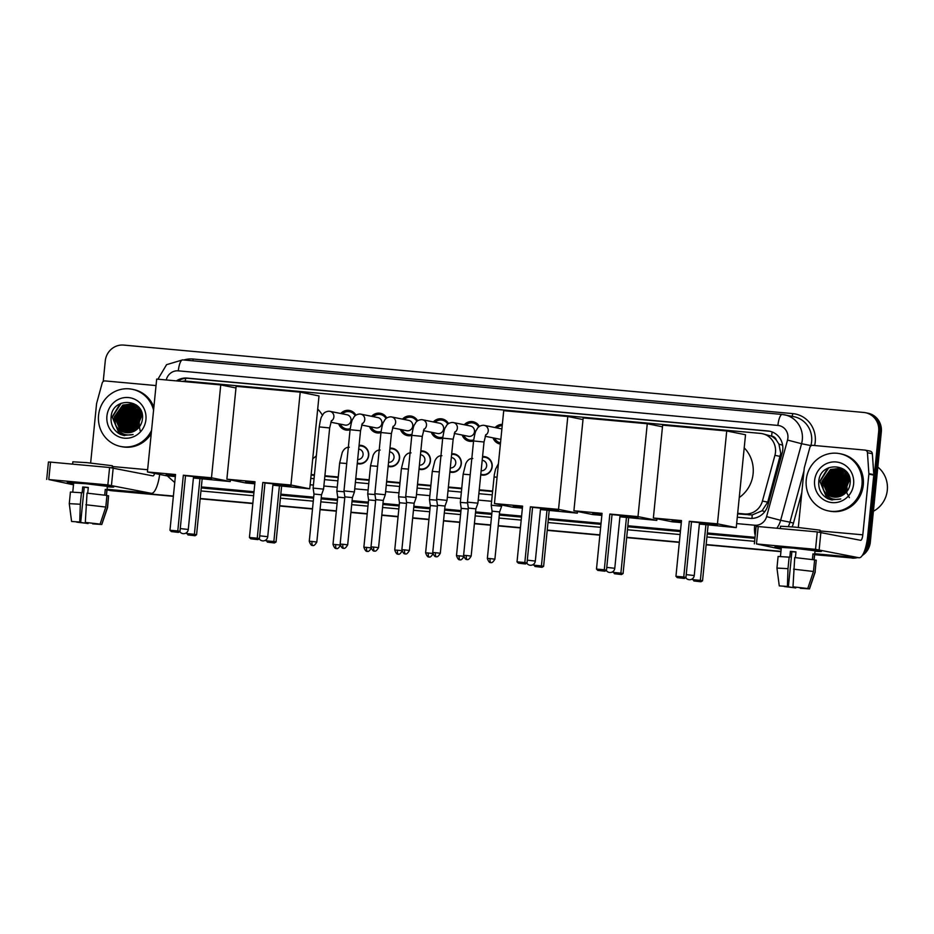 <?xml version="1.0" encoding="UTF-8"?>
<svg xmlns="http://www.w3.org/2000/svg" width="934" height="934" viewBox="0 0 934 934"><rect width="100%" height="100%" fill="white"/><g stroke="black" fill="none" stroke-linecap="round" stroke-linejoin="round"><path stroke-width="1.4" d="M359.088 445.343A9.34 8.943 101.4 0 1 368.697 455.43A9.34 8.943 101.4 0 1 357.267 463.614M389.957 448.145A9.34 8.943 101.4 0 1 399.565 458.244A9.34 8.943 101.4 0 1 388.135 466.416M420.825 450.959A9.34 8.943 101.4 0 1 430.434 461.057A9.34 8.943 101.4 0 1 419.004 469.23M451.694 453.772A9.34 8.943 101.4 0 1 461.314 463.859A9.34 8.943 101.4 0 1 449.873 472.044M482.563 456.586A9.34 8.943 101.4 0 1 492.183 466.673A9.34 8.943 101.4 0 1 480.741 474.846M350.087 429.792A9.935 9.515 101.4 0 1 338.68 423.803M380.955 432.605A9.935 9.515 101.4 0 1 369.549 426.616M411.824 435.407A9.935 9.515 101.4 0 1 400.417 429.43M442.693 438.221A9.935 9.515 101.4 0 1 431.298 432.232M473.561 441.035A9.935 9.515 101.4 0 1 462.167 435.046M500.379 444.094A9.935 9.515 101.4 0 1 493.035 437.859M737.626 513.863L752.22 514.949L762.074 510.781L767.736 502.13L780.754 453.399L778.944 444.14L776.364 440.136A5.838 5.592 -78.6 0 0 771.577 436.12A17.512 4.974 -84.8 0 1 772.149 431.963M737.673 513.326L744.526 513.957A17.512 16.777 -78.6 0 0 762.424 501.056L774.928 455.337A17.512 16.777 -78.6 0 0 775.477 452.336A17.512 16.777 -78.6 0 0 762.214 433.656A17.512 16.777 -78.6 0 0 760.498 433.399L186.567 381.165A17.512 16.777 -78.6 0 0 182.002 381.399M771.577 436.12L771.286 436.096A17.512 16.777 101.4 0 1 776.364 440.136M311.115 475.044L314.384 475.336M324.845 476.293L338.213 477.507M355.714 479.095L369.082 480.321M386.583 481.909L399.95 483.123M417.451 484.723L430.819 485.937M448.332 487.525L461.7 488.751M479.2 490.338L492.568 491.553M771.286 436.096L762.214 433.656M311.174 474.507L314.431 474.799M324.904 475.756L338.271 476.97M355.772 478.57L369.14 479.784M386.641 481.372L400.009 482.586M417.51 484.186L430.878 485.4M448.378 486.999L461.746 488.213M479.247 489.801L492.615 491.027M495.102 427.562A9.935 9.515 101.4 0 1 502.352 424.386M464.233 424.748A9.935 9.515 101.4 0 1 479.387 426.406M433.364 421.934A9.935 9.515 101.4 0 1 448.518 423.604M402.496 419.121A9.935 9.515 101.4 0 1 417.65 420.79M371.615 416.319A9.935 9.515 101.4 0 1 386.781 417.977M340.747 413.505A9.935 9.515 101.4 0 1 355.912 415.163M173.397 496.047L110.539 490.467A17.512 16.777 101.4 0 1 108.834 490.222A17.512 16.777 101.4 0 0 110.539 490.467L173.385 496.188L111.846 490.735A17.512 16.777 101.4 0 1 110.142 490.478L107.527 489.953A17.512 16.777 101.4 0 1 107.001 489.848M854.003 557.294A17.512 16.777 101.4 0 1 849.239 557.563L814.658 554.562L850.547 557.832A17.512 16.777 101.4 0 0 855.766 557.458A17.512 16.777 101.4 0 1 850.547 557.832L814.646 554.703M780.952 551.492L706.151 544.685L780.952 551.492M679.345 542.245L626.691 537.447L679.345 542.245M599.885 535.007L547.231 530.22L599.885 535.007M520.425 527.78L498.242 525.76L520.425 527.78M490.689 525.071L474.414 523.589L490.689 525.071M459.82 522.258L443.545 520.775L459.82 522.258M428.951 519.456L412.676 517.973L428.951 519.456M398.071 516.642L381.796 515.159L398.071 516.642M367.202 513.828L350.927 512.346L367.202 513.828M336.333 511.026L320.058 509.544L336.333 511.026M312.505 508.855L279.64 505.866L312.505 508.855M252.845 503.426L200.18 498.628L252.845 503.426M103.219 381.516L105.262 360.979A17.512 16.777 101.4 0 1 123.72 345.09L863.728 412.454A17.512 16.777 101.4 0 1 865.433 412.7A17.512 16.777 101.4 0 1 878.696 431.391L867.698 541.673L869.005 541.93A17.512 16.777 101.4 0 1 863.6 553.138A17.512 16.777 101.4 0 0 869.005 541.93L880.015 431.648L869.005 541.93L870.313 542.199A17.512 16.777 101.4 0 1 862.304 555.473M865.433 412.7L866.74 412.956A17.512 16.777 101.4 0 1 880.015 431.648A17.512 16.777 101.4 0 0 866.74 412.956L868.048 413.225A17.512 16.777 101.4 0 1 881.322 431.917L870.313 542.199M857.494 557.61A17.512 16.777 101.4 0 1 851.855 558.088M780.929 551.632L706.139 544.826M679.333 542.385L626.679 537.599M599.873 535.159L547.207 530.36M520.413 527.92L498.231 525.9M490.677 525.212L474.402 523.729M459.797 522.398L443.533 520.927M428.928 519.596L412.653 518.113M398.059 516.782L381.784 515.299M367.19 513.969L350.915 512.497M336.322 511.167L320.047 509.684M312.493 508.995L279.628 506.006M252.822 503.566L200.168 498.768M173.362 496.328L111.846 490.735M737.288 517.202L749.944 518.358A17.512 16.777 -78.6 0 0 767.841 505.457L782.213 452.885A17.512 16.777 -78.6 0 0 782.774 449.884A17.512 16.777 -78.6 0 0 769.499 431.193A17.512 16.777 -78.6 0 0 767.795 430.948L187.162 378.095A17.512 16.777 -78.6 0 0 176.444 380.885M177.95 381.025A17.512 16.777 101.4 0 1 188.47 378.363L769.102 431.204A17.512 16.777 101.4 0 1 770.153 431.345M867.698 541.673A17.512 16.777 101.4 0 1 865.001 549.554M109.231 490.21A17.512 16.777 101.4 0 1 107.527 489.953M849.239 557.563L814.67 554.422M780.964 551.352L706.162 544.545M679.357 542.105L626.702 537.307M599.897 534.867L547.242 530.08M520.436 527.64L498.254 525.62M490.7 524.931L474.425 523.449M459.832 522.118L443.557 520.635M428.963 519.304L412.688 517.833M398.094 516.502L381.819 515.019M367.214 513.688L350.951 512.206M336.345 510.875L320.07 509.392M312.516 508.715L279.663 505.714M252.857 503.274L200.203 498.487M310.788 478.383L314.046 478.675M324.507 479.632L337.874 480.847M355.387 482.434L368.755 483.66M386.256 485.248L399.624 486.462M417.124 488.062L430.492 489.276M447.993 490.864L461.361 492.09M478.862 493.677L492.23 494.892M791.658 547.779A23.338 0.689 5.7 0 1 821.395 551.364A23.338 0.689 5.7 0 1 814.985 551.235A23.338 0.689 5.7 0 0 821.43 551.41A23.338 0.689 5.7 0 0 791.658 547.779A23.338 0.689 5.7 0 0 774.998 546.74A23.338 0.689 5.7 0 0 781.303 547.873A23.338 0.689 5.7 0 1 774.963 546.775A23.338 0.689 5.7 0 1 791.658 547.779M798.325 527.418L804.232 468.249A2.919 2.802 -78.6 0 1 804.326 467.759L809.86 447.503A2.919 2.802 -78.6 0 1 812.837 445.355L864.942 450.095A2.919 2.802 -78.6 0 1 865.234 450.141L870.138 451.122A2.919 2.802 101.4 0 1 872.356 453.726L873.78 474.612A2.919 2.802 101.4 0 1 873.769 475.126L867.721 535.812A23.338 6.631 -84.8 0 1 859.058 557.75A23.338 6.631 -84.8 0 1 858.86 557.726L815.534 549.332L817.273 531.913L860.599 540.307A5.838 1.658 95.2 0 0 860.646 540.319A5.838 1.658 95.2 0 0 862.806 534.832L868.865 474.133A2.919 2.802 -78.6 0 0 868.877 473.631L867.452 452.745A2.919 2.802 -78.6 0 0 865.234 450.141M756.236 526.449L758.21 526.543L756.47 543.95L815.534 549.332M756.47 543.95L781.174 549.215M758.21 526.543L817.273 531.913M792.989 586.821L807.77 588.525L792.989 586.821L794.717 557.563L814.623 559.863L813.467 571.48L807.77 588.525M805.995 588.362L800.321 588.292L800.38 587.708M795.955 552.041L791.892 551.679L788.424 586.505L779.271 585.898L788.424 586.505M779.271 585.898L776.948 568.07L778.104 556.466L789.814 557.189L790.398 551.375L795.966 551.889L795.394 557.621M780.45 556.431L781.349 547.406L793.456 548.141L815.032 550.768L814.133 559.793M780.31 528.551L780.532 526.216L794.729 527.08L820.029 530.162L819.819 532.182M805.984 588.548L809.404 588.852L815.102 571.806L816.258 560.19L814.611 560.05M816.258 560.19L815.102 571.806M776.948 568.07L787.992 568.666L787.42 586.307M789.148 557.049L787.992 568.666M809.404 588.852L800.321 588.292M794.822 587.101L795.756 587.988L795.885 587.206M795.756 587.988L784.432 586.225M794.752 587.778L784.397 586.575M814.028 559.77L814.588 554.189L812.954 553.85L812.382 559.536M793.561 569.168L813.467 571.48M790.398 551.375L791.892 551.679M812.93 554.037L814.588 554.189M837.027 487.361A26.257 25.171 101.4 0 1 837.144 485.657A26.257 25.171 101.4 0 1 838.382 479.819M839.292 477.437A26.257 25.171 101.4 0 1 840.53 474.951M841.581 473.234A26.257 25.171 101.4 0 1 842.678 471.717M842.958 471.355A26.257 25.171 101.4 0 1 843.577 470.608M843.962 470.176A26.257 25.171 101.4 0 1 844.208 469.907L843.577 469.965M877.808 467.058A26.257 25.171 101.4 0 1 887.3 490.222A26.257 25.171 101.4 0 1 873.395 511.248M806.252 479.749A29.176 27.962 101.4 0 1 839.853 453.679A29.176 27.962 101.4 0 1 861.965 484.828A29.176 27.962 101.4 0 1 828.365 510.898A29.176 27.962 101.4 0 1 806.252 479.749M839.853 453.679L841.16 453.947A29.176 27.962 101.4 0 1 863.273 485.085A29.176 27.962 101.4 0 1 829.672 511.155L828.365 510.898M827.979 498.768L831.365 499.842L840.787 498.954C832.544 500.659 826.742 497.577 823.391 489.685A14.594 13.987 101.4 0 0 832.871 496.923A14.594 13.987 101.4 0 0 842.445 495.289C846.764 492.79 849.31 488.996 850.057 483.905C853.244 463.124 820.356 460.52 818.826 480.998C818.126 489.089 821.173 495.008 827.979 498.768M853.618 484.069A20.431 19.579 101.4 0 1 832.077 502.609A20.431 19.579 101.4 0 1 814.611 480.52A20.431 19.579 101.4 0 1 836.14 461.968A20.431 19.579 101.4 0 1 853.618 484.069M840.226 468.681L832.509 469.907L824.01 481.792L829.45 494.938L833.793 497.075M840.016 468.623L832.101 469.825L823.601 481.711L829.042 494.857L833.583 497.04M841.02 468.926L834.144 470.246L825.644 482.119L831.085 495.265L834.634 497.157M840.822 468.856L833.735 470.164L825.236 482.037L830.676 495.183L834.424 497.145M841.814 469.23L835.778 470.573L827.279 482.446L832.719 495.592L835.486 497.18M841.616 469.148L835.37 470.491L826.87 482.364L832.311 495.51L835.276 497.18M842.596 469.58L837.413 470.899L828.913 482.773L834.354 495.919L836.35 497.157M842.398 469.487L837.004 470.818L828.505 482.691L833.945 495.837L836.14 497.168M843.355 469.989L839.047 471.226L830.548 483.1L835.988 496.246L837.226 497.075M843.168 469.872L838.639 471.145L830.139 483.018L835.58 496.164L837.004 497.098M844.114 470.444L840.682 471.553L832.182 483.438L836.864 494.997M843.927 470.327L840.273 471.472L831.774 483.345L837.891 496.97M844.861 470.969L842.316 471.88L833.817 483.765L839.012 496.725M844.675 470.829L841.908 471.798L833.408 483.684L838.79 496.783M845.597 471.565L843.951 472.207L835.451 484.092L839.935 496.444M845.41 471.401L843.542 472.125L835.043 484.01L839.701 496.526M846.309 472.219L837.086 484.419L840.869 496.082M846.134 472.044L836.677 484.337L840.623 496.188M847.01 472.966L838.72 484.746L841.814 495.639M846.834 472.767L838.312 484.664L841.569 495.756M847.698 473.807L840.355 485.073L842.795 495.102M847.523 473.585L839.946 484.991L842.538 495.242M848.352 474.752L841.989 485.4L843.811 494.448M848.189 474.507L841.581 485.318L843.554 494.623M848.983 475.85L843.624 485.727L844.861 493.642M848.831 475.558L843.215 485.645L844.593 493.864M849.473 477.227L845.258 486.054L845.947 492.615M849.356 476.854L844.85 485.972L845.667 492.895M849.905 478.944L846.893 486.392L847.115 491.237M849.812 478.477L846.484 486.31L846.811 491.634M847.652 473.316L845.072 470.911L839.619 468.518L830.875 469.58L822.375 481.465L827.816 494.611L832.965 496.935M848.948 475.768L844.663 470.829L839.211 468.436L830.466 469.498L821.967 481.384L823.391 489.685M844.838 470.094L840.425 468.705M845.258 470.467L840.226 468.646M844.056 469.463L842.059 469.031M844.161 469.533L841.23 468.938M841.651 468.95L841.032 468.88M842.865 469.265L843.694 469.358M842.655 469.253L842.024 469.23M843.285 469.277L842.666 469.207M842.456 469.183L841.826 469.148M843.449 469.557L842.807 469.568M844.091 469.51L843.46 469.475M843.25 469.475L842.608 469.475M844.032 469.814L843.39 469.86M844.99 470.316L844.336 470.409M849.38 497.635L846.986 493.304M846.858 492.918L846.064 486.416M838.09 495.919A26.257 25.171 101.4 0 1 837.67 494.296M837.401 492.907A26.257 25.171 101.4 0 1 837.051 489.848M842.982 474.11L837.856 484.898L838.977 493.584M841.347 473.783L836.222 484.571L837.343 493.257M839.713 473.456L834.587 484.244L835.708 492.918M838.078 473.129L832.953 483.917L834.074 492.592M827.769 468.179L819.877 481.29L826.543 497.297L832.171 499.982M843.857 473.491L838.055 484.944L839.526 494.448M842.223 473.164L836.42 484.618L837.891 494.121M843.729 470.526L841.697 471.903M840.588 472.837L834.786 484.291L836.257 493.794M838.954 472.511L833.151 483.964L834.622 493.456M828.843 467.665L820.075 481.337L826.753 497.332L832.276 499.994M825.819 497.507L831.529 499.877M744.211 447.865A32.095 30.764 101.4 0 1 753.108 473.736A32.095 30.764 101.4 0 1 739.249 497.518M691.487 521.826A22.755 0.665 5.7 0 1 717.452 525.083A22.755 0.665 5.7 0 1 701.177 524.102A22.755 0.665 5.7 0 1 699.391 523.939M681.365 522.024A22.755 0.665 5.7 0 1 672.165 520.565A22.755 0.665 5.7 0 1 681.47 520.95M681.505 520.577L675.947 576.301L683.746 577.014L689.304 521.289L717.452 523.846L726.722 430.971L662.638 425.145L653.368 518.02L681.505 520.577M675.947 576.301L677.267 577.632L682.847 578.134L683.746 577.014L685.941 577.457L691.499 521.732L689.304 521.289M653.368 518.02L672.165 521.791L681.306 522.62M717.452 523.846L736.249 527.628L699.379 524.032M736.249 527.628L745.519 434.754L726.722 430.971M682.847 578.134L684.377 578.45L685.941 577.457M677.267 577.632L684.377 578.45M708.112 525.06L702.543 580.785L700.99 581.777L693.88 580.971L692.654 578.578M705.917 524.628L700.36 580.353L702.543 580.785M700.99 581.777L693.88 580.971M692.549 579.64L700.36 580.353L699.449 581.473M686.221 574.632L694.242 575.531L699.508 522.701L698.76 522.55M715.211 524.569A22.755 0.665 5.7 0 1 699.449 523.355M681.423 521.441A22.755 0.665 5.7 0 1 674.453 520.495M612.027 514.587A22.755 0.665 5.7 0 1 637.992 517.845A22.755 0.665 5.7 0 1 621.717 516.864A22.755 0.665 5.7 0 1 619.931 516.7M601.905 514.786A22.755 0.665 5.7 0 1 592.693 513.326A22.755 0.665 5.7 0 1 602.01 513.712M602.045 513.35L596.487 569.075L604.286 569.775L609.844 514.05L637.992 516.619L647.262 423.744L583.178 417.907L573.908 510.781L602.045 513.35M596.487 569.075L597.807 570.394L603.387 570.908L604.286 569.775L606.481 570.219L612.039 514.494L609.844 514.05M573.908 510.781L592.705 514.564L601.846 515.393M637.992 516.619L656.789 520.39L619.919 516.794M662.475 426.803L647.262 423.744M656.789 520.39L656.952 518.732M603.387 570.908L604.917 571.211L606.481 570.219M597.807 570.394L604.917 571.211M628.64 517.833L623.083 573.558L621.53 574.55L614.42 573.733L613.194 571.351M626.457 517.389L620.888 573.114L623.083 573.558M621.53 574.55L614.42 573.733M613.089 572.402L620.888 573.114L619.989 574.235M606.761 567.393L614.782 568.292L620.048 515.475L619.3 515.323M635.75 517.331A22.755 0.665 5.7 0 1 619.989 516.117M601.963 514.202A22.755 0.665 5.7 0 1 594.993 513.268M532.567 507.36A22.755 0.665 5.7 0 1 558.532 510.618A22.755 0.665 5.7 0 1 542.257 509.637A22.755 0.665 5.7 0 1 540.471 509.474M522.445 507.559A22.755 0.665 5.7 0 1 513.233 506.1A22.755 0.665 5.7 0 1 522.55 506.485M522.585 506.111L517.027 561.836L524.826 562.548L530.384 506.823L558.532 509.38L567.802 416.506L503.718 410.68L494.448 503.554L522.585 506.111M517.027 561.836L518.347 563.167L523.927 563.669L524.826 562.548L527.021 562.992L532.578 507.267L530.384 506.823M494.448 503.554L513.245 507.325L522.386 508.154M558.532 509.38L577.329 513.163L540.459 509.567M583.014 419.564L567.802 416.506M577.329 513.163L577.492 511.505M523.927 563.669L525.457 563.984L527.021 562.992M518.347 563.167L525.457 563.984M549.18 510.594L543.623 566.319L542.07 567.312L534.96 566.494L533.734 564.113M546.997 510.162L541.428 565.887L543.623 566.319M542.07 567.312L534.96 566.494M533.629 565.175L541.428 565.887L540.529 567.008M527.301 560.167L535.322 561.065L540.588 508.236L539.84 508.084M556.29 510.104A22.755 0.665 5.7 0 1 540.529 508.89M522.503 506.975A22.755 0.665 5.7 0 1 515.533 506.03M317.7 409.045A32.095 30.764 101.4 0 1 322.417 415.256M316.334 455.804A32.095 30.764 101.4 0 1 312.75 458.699M264.987 483.006A22.755 0.665 5.7 0 1 290.953 486.264A22.755 0.665 5.7 0 1 274.678 485.283A22.755 0.665 5.7 0 1 272.88 485.108M254.865 483.193A22.755 0.665 5.7 0 1 245.654 481.734A22.755 0.665 5.7 0 1 254.97 482.131M255.005 481.757L249.436 537.482L257.247 538.194L262.804 482.469L290.941 485.026L300.211 392.152L236.139 386.326L226.869 479.189L255.005 481.757M249.436 537.482L250.767 538.813L256.336 539.315L257.247 538.194L259.43 538.626L264.999 482.901L262.804 482.469M226.869 479.189L245.665 482.971L254.795 483.8M290.941 485.026L309.738 488.797L272.88 485.201M309.738 488.797L319.008 395.934L300.211 392.152M256.336 539.315L257.877 539.618L259.43 538.626M250.767 538.813L257.877 539.618M281.601 486.24L276.044 541.965L274.479 542.958L267.381 542.14L266.155 539.759M279.418 485.797L273.849 541.522L276.044 541.965M274.479 542.958L267.381 542.14M266.05 540.809L273.849 541.522L272.95 542.654M259.71 535.812L267.731 536.7L273.008 483.882L272.249 483.73M288.711 485.738A22.755 0.665 5.7 0 1 272.938 484.536M254.924 482.621A22.755 0.665 5.7 0 1 247.954 481.675M185.527 475.768A22.755 0.665 5.7 0 1 211.493 479.025A22.755 0.665 5.7 0 1 195.218 478.045A22.755 0.665 5.7 0 1 193.42 477.881M175.394 475.966A22.755 0.665 5.7 0 1 166.194 474.507A22.755 0.665 5.7 0 1 175.51 474.892M175.545 474.519L169.976 530.243L177.787 530.956L183.344 475.231L211.481 477.799L220.751 384.925L156.678 379.087L147.409 471.962L175.545 474.519M169.976 530.243L171.307 531.574L176.876 532.076L177.787 530.956L179.97 531.399L185.539 475.675L183.344 475.231M147.409 471.962L166.205 475.733L175.335 476.573M211.481 477.799L230.278 481.57L193.42 477.974M235.963 387.972L220.751 384.925M230.278 481.57L230.453 479.913M176.876 532.076L178.417 532.392L179.97 531.399M171.307 531.574L178.417 532.392M202.141 479.014L196.584 534.727L195.019 535.731L187.909 534.913L186.695 532.532M199.958 478.57L194.389 534.295L196.584 534.727M195.019 535.731L187.909 534.913M186.59 533.583L194.389 534.295L193.49 535.416M180.25 528.574L188.271 529.473L193.548 476.644L192.789 476.503M209.251 478.512A22.755 0.665 5.7 0 1 193.478 477.297M175.452 475.383A22.755 0.665 5.7 0 1 168.494 474.437M502.223 425.624A8.756 8.394 -78.6 0 0 496.771 427.889M501.897 428.951A5.254 5.032 -78.6 0 0 501.395 428.823L484.256 425.379A5.254 5.032 -78.6 0 0 483.427 425.285M471.168 556.092C467.794 561.778 466.65 558.742 467.152 559.501L467.047 559.489A3.794 1.074 95.2 0 1 467.023 559.489A3.794 1.074 -84.8 0 1 466.335 555.496L471.168 556.092L475.885 508.843L477.916 503.181L467.467 502.142L473.573 440.965L484.022 442.004L485.843 434.602M475.885 508.843L468.331 508.084L467.467 502.142M494.705 438.186A8.756 8.394 -78.6 0 0 500.496 442.926M485.143 436.271L499.316 439.12A5.254 5.032 -78.6 0 0 500.869 439.178M478.675 426.966A8.756 8.394 -78.6 0 0 465.903 425.087M454.274 433.458L468.448 436.306A5.254 5.032 -78.6 0 0 474.495 431.613A5.254 5.032 -78.6 0 0 470.514 426.009L453.387 422.565A5.254 5.032 -78.6 0 0 452.558 422.472M440.299 553.278C436.914 558.976 435.769 555.928 436.283 556.687L436.178 556.687A3.794 1.074 95.2 0 1 436.143 556.676A3.794 1.074 -84.8 0 1 435.466 552.694L440.299 553.278L445.016 506.03L447.047 500.379L436.598 499.328L442.704 438.151L453.153 439.19L454.975 431.788M445.016 506.03L437.462 505.282L436.598 499.328M463.836 435.384A8.756 8.394 -78.6 0 0 473.678 439.937M447.795 424.153A8.756 8.394 -78.6 0 0 435.034 422.273M423.394 430.656L437.579 433.493A5.254 5.032 -78.6 0 0 443.627 428.799A5.254 5.032 -78.6 0 0 439.645 423.195L422.518 419.763A5.254 5.032 -78.6 0 0 421.689 419.67M409.431 550.476C406.045 556.162 404.901 553.126 405.414 553.885L405.309 553.874A3.794 1.074 95.2 0 0 405.309 553.874A3.794 1.074 -84.8 0 1 404.585 549.881L409.431 550.476L414.147 503.228L416.179 497.565L405.718 496.526L411.824 435.337L422.285 436.388L424.106 428.986M414.147 503.228L406.594 502.469L405.718 496.526M432.967 432.57A8.756 8.394 -78.6 0 0 442.809 437.124M416.926 421.351A8.756 8.394 -78.6 0 0 404.165 419.459M392.525 427.842L406.71 430.691A5.254 5.032 -78.6 0 0 412.758 425.997A5.254 5.032 -78.6 0 0 408.777 420.393L391.65 416.949A5.254 5.032 -78.6 0 0 390.821 416.856M378.562 547.663C375.176 553.348 374.032 550.313 374.546 551.072L374.441 551.06A3.794 1.074 95.2 0 0 374.441 551.06A3.794 1.074 -84.8 0 1 373.717 547.067L378.562 547.663L383.279 500.414L385.31 494.751L374.849 493.712L380.955 432.524L391.416 433.574L393.237 426.173M383.279 500.414L375.725 499.655L374.849 493.712M402.087 429.757A8.756 8.394 -78.6 0 0 411.941 434.322M386.057 418.537A8.756 8.394 -78.6 0 0 373.285 416.657M361.656 425.028L375.842 427.877A5.254 5.032 -78.6 0 0 381.889 423.184A5.254 5.032 -78.6 0 0 377.908 417.58L360.781 414.136A5.254 5.032 -78.6 0 0 359.952 414.042M347.682 544.849C344.307 550.535 343.163 547.499 343.677 548.258L343.572 548.258A3.794 1.074 95.2 0 1 343.537 548.246A3.794 1.074 -84.8 0 1 342.848 544.265L347.682 544.849L352.398 497.6L354.43 491.949L343.981 490.899L350.087 429.722L360.536 430.761L362.369 423.359M352.398 497.6L344.856 496.853L343.981 490.899M371.218 426.955A8.756 8.394 -78.6 0 0 381.072 431.508M355.189 415.723A8.756 8.394 -78.6 0 0 342.416 413.844M330.788 422.215L344.973 425.063A5.254 5.032 -78.6 0 0 351.021 420.37A5.254 5.032 -78.6 0 0 347.039 414.766L329.9 411.334A5.254 5.032 -78.6 0 0 329.072 411.24M316.813 542.047C313.439 547.733 312.295 544.697 312.797 545.456L312.703 545.444A3.794 1.074 95.2 0 1 312.668 545.433A3.794 1.074 -84.8 0 1 311.979 541.451L316.813 542.047L321.529 494.798L323.561 489.136L313.112 488.085L319.218 426.908L329.667 427.947L331.5 420.557M321.529 494.798L313.987 494.039L313.112 488.085M340.35 424.141A8.756 8.394 -78.6 0 0 350.203 428.694M494.903 559.162C491.529 564.848 490.385 561.813 490.887 562.572L490.794 562.56A3.794 1.074 95.2 0 1 490.759 562.56A3.794 1.074 -84.8 0 1 490.07 558.579L494.903 559.162L499.62 511.914L501.651 506.251L491.202 505.212L494.319 474.624L495.569 469.148L498.429 463.696M499.62 511.914L492.078 511.167L491.202 505.212M480.812 474.215A8.756 8.394 -78.6 0 0 491.949 466.685A8.756 8.394 -78.6 0 0 482.493 457.286M481.15 470.759A5.254 5.032 -78.6 0 0 482.668 460.38L482.201 460.287M467.584 502.982L460.334 502.399L463.147 474.192L465.727 463.708C467.455 460.053 469.802 458.314 472.767 458.489M468.249 508.995L461.209 508.353L460.334 502.399M449.931 471.413A8.756 8.394 -78.6 0 0 461.081 463.883A8.756 8.394 -78.6 0 0 451.624 454.473M450.281 467.957A5.254 5.032 -78.6 0 0 451.787 457.578L451.332 457.485M436.715 500.169L429.465 499.597L432.279 471.378L434.859 460.906C436.587 457.24 438.933 455.5 441.899 455.687M437.369 506.193L430.329 505.539L429.465 499.597M419.062 468.599A8.756 8.394 -78.6 0 0 430.212 461.069A8.756 8.394 -78.6 0 0 420.755 451.659M419.413 465.144A5.254 5.032 -78.6 0 0 420.919 454.765L420.452 454.671M405.846 497.367L398.596 496.783L401.41 468.576L403.99 458.092C405.718 454.438 408.065 452.698 411.03 452.873M406.5 503.379L399.46 502.737L398.596 496.783M388.194 465.786A8.756 8.394 -78.6 0 0 399.332 458.255A8.756 8.394 -78.6 0 0 389.887 448.857M388.544 462.33A5.254 5.032 -78.6 0 0 390.05 451.951L389.583 451.858M374.978 494.553L367.716 493.969L370.541 465.762L373.121 455.278C374.849 451.624 377.196 449.884 380.161 450.06M375.631 500.566L368.591 499.923L367.716 493.969M357.325 462.984A8.756 8.394 -78.6 0 0 368.463 455.453A8.756 8.394 -78.6 0 0 359.018 446.043M357.675 459.516A5.254 5.032 -78.6 0 0 359.181 449.149L358.714 449.056M344.109 491.739L336.847 491.167L339.661 462.949L342.241 452.476C343.969 448.81 346.327 447.071 349.293 447.258M344.763 497.764L337.723 497.11L336.847 491.167M83.978 483.357A23.338 0.689 5.7 0 1 113.715 486.953A23.338 0.689 5.7 0 1 107.305 486.824A23.338 0.689 5.7 0 0 113.738 486.988A23.338 0.689 5.7 0 0 83.978 483.357A23.338 0.689 5.7 0 0 67.318 482.318A23.338 0.689 5.7 0 0 73.623 483.462A23.338 0.689 5.7 0 1 67.283 482.353A23.338 0.689 5.7 0 1 83.978 483.357M90.645 462.995L96.552 403.838A2.919 2.802 -78.6 0 1 96.646 403.336L102.18 383.08A2.919 2.802 -78.6 0 1 105.157 380.932L156.025 385.567M159.679 474.425A23.338 6.631 -84.8 0 1 151.378 493.339A23.338 6.631 -84.8 0 1 151.18 493.304L107.854 484.909L109.593 467.502L152.919 475.896A5.838 1.658 95.2 0 0 152.966 475.896A5.838 1.658 95.2 0 0 154.589 473.398M48.556 462.026L50.529 462.12L48.79 479.539L107.854 484.909M48.79 479.539L73.494 484.804M50.529 462.12L109.593 467.502M85.309 522.398L100.09 524.114L85.309 522.398L87.037 493.14L106.943 495.452L105.787 507.057L100.09 524.114M98.315 523.951L92.641 523.869L92.7 523.285M88.263 487.63L84.212 487.268L80.733 522.094L71.591 521.476L80.733 522.094M71.591 521.476L69.268 503.659L70.424 492.043L82.134 492.767L82.706 486.964L88.286 487.466L87.714 493.21M72.77 492.008L73.669 482.995L85.776 483.719L107.352 486.357L106.453 495.37M72.618 464.128L72.852 461.805L87.037 462.657L112.349 465.751L112.138 467.759M98.303 524.126L101.724 524.441L107.422 507.384L108.578 495.779L106.931 495.627M108.578 495.779L107.597 507.477L101.783 524.488L92.641 523.869M69.268 503.659L80.312 504.243L79.729 521.896M81.468 492.638L80.312 504.243M87.142 522.678L88.076 523.565L88.205 522.795M88.076 523.565L76.751 521.814M87.072 523.367L76.716 522.164M106.348 495.359L106.896 489.766L105.262 489.439L104.701 495.113M85.881 504.745L105.787 507.057M82.706 486.964L84.212 487.268M105.25 489.614L106.896 489.766M129.347 422.95A26.257 25.171 101.4 0 1 129.464 421.234A26.257 25.171 101.4 0 1 130.702 415.408M131.612 413.026A26.257 25.171 101.4 0 1 133.445 409.536M133.901 408.823A26.257 25.171 101.4 0 1 134.986 407.306M135.278 406.944A26.257 25.171 101.4 0 1 135.897 406.197M136.282 405.765A26.257 25.171 101.4 0 1 136.527 405.496L135.897 405.543M151.565 430.305A29.176 27.962 101.4 0 1 120.684 446.475A29.176 27.962 101.4 0 1 98.56 415.338A29.176 27.962 101.4 0 1 132.173 389.268A29.176 27.962 101.4 0 1 153.573 410.201M132.173 389.268L133.48 389.525A29.176 27.962 101.4 0 1 153.865 407.201M120.299 434.345L123.685 435.419L133.095 434.532C124.852 436.248 119.062 433.154 115.711 425.274A14.594 13.987 101.4 0 0 125.191 432.5A14.594 13.987 101.4 0 0 134.765 430.878C139.084 428.367 141.618 424.573 142.377 419.483C145.564 398.713 112.664 396.109 111.134 416.587C110.445 424.666 113.493 430.586 120.299 434.345M145.926 419.646A20.431 19.579 101.4 0 1 124.397 438.186A20.431 19.579 101.4 0 1 106.92 416.097A20.431 19.579 101.4 0 1 128.46 397.557A20.431 19.579 101.4 0 1 145.926 419.646M132.535 404.259L124.817 405.496L116.33 417.37L121.77 430.516L126.113 432.652M132.336 404.2L124.409 405.414L115.921 417.288L121.362 430.434L125.903 432.629M133.971 404.527L126.452 405.823L117.964 417.696L123.405 430.854L126.954 432.734M133.142 404.445L126.043 405.741L117.556 417.615L122.996 430.761L126.744 432.722M134.134 404.807L128.086 406.15L119.599 418.035L125.039 431.181L127.806 432.769M133.936 404.726L127.678 406.068L119.19 417.953L124.631 431.099L127.596 432.769M134.905 405.158L129.721 406.477L121.233 418.362L126.674 431.508L128.67 432.746M134.718 405.064L129.312 406.395L120.825 418.28L126.265 431.426L128.46 432.757M135.675 405.566L131.355 406.804L122.868 418.689L128.308 431.835L129.546 432.652M135.488 405.461L130.947 406.722L122.459 418.607L127.9 431.753L129.324 432.687M136.434 406.033L132.99 407.142L124.502 419.016L129.184 430.586M136.247 405.905L132.581 407.049L124.094 418.934L130.211 432.559M137.181 406.559L134.624 407.469L126.137 419.343L131.332 432.302M136.994 406.418L134.216 407.387L125.728 419.261L131.11 432.36M137.905 407.142L136.259 407.796L127.771 419.67L132.254 432.022M137.73 406.99L135.85 407.714L127.363 419.588L132.021 432.103M138.629 407.808L129.406 419.996L133.177 431.671M138.454 407.633L128.997 419.915L132.943 431.765M139.329 408.543L131.04 420.323L134.134 431.228M139.154 408.356L130.632 420.242L133.889 431.345M140.007 409.384L132.675 420.662L135.115 430.679M139.843 409.162L132.266 420.58L134.858 430.819M140.672 410.33L134.309 420.989L136.13 430.025M140.509 410.084L133.901 420.907L135.874 430.212M141.303 411.427L135.944 421.316L137.17 429.22M141.151 411.135L135.535 421.234L136.913 429.442M141.793 412.805L137.578 421.643L138.267 428.192M141.676 412.443L137.17 421.561L137.987 428.472M142.225 414.533L139.213 421.97L139.435 426.826M142.12 414.054L138.804 421.888L139.131 427.212M139.972 408.894L137.391 406.488L131.939 404.095L123.183 405.169L114.695 417.043L120.136 430.189L125.284 432.524M141.267 411.345L136.983 406.407L131.531 404.013L122.774 405.087L114.287 416.961L115.711 425.274M137.158 405.671L132.745 404.282M137.578 406.057L132.546 404.235M136.376 405.041L134.379 404.609M134.181 404.585L133.55 404.527M136.481 405.123L134.181 404.562M136.282 404.971L135.185 404.854M134.975 404.842L134.344 404.807M135.605 404.866L134.986 404.784M134.776 404.772L134.146 404.737M135.769 405.134L135.126 405.146M136.411 405.099L135.78 405.064M135.57 405.052L134.928 405.064M136.352 405.391L135.699 405.438M137.31 405.893L136.656 405.986M140.228 430.948L138.384 421.993M151.238 433.586A29.176 27.962 101.4 0 1 121.992 446.744L120.684 446.475M130.41 431.508A26.257 25.171 101.4 0 1 129.989 429.885M129.709 428.496A26.257 25.171 101.4 0 1 129.371 425.425M135.29 409.687L130.176 420.487L131.285 429.161M133.655 409.361L128.53 420.16L129.651 428.834M132.021 409.034L126.896 419.833L128.016 428.508M130.386 408.707L125.261 419.494L126.382 428.181M120.089 403.768L112.185 416.879L118.863 432.874L124.491 435.571M136.177 409.08L130.375 420.522L131.846 430.025M134.543 408.742L128.74 420.195L130.211 429.698M136.037 406.103L134.006 407.481M132.908 408.415L127.106 419.868L128.577 429.371M131.274 408.088L125.471 419.541L126.942 429.045M121.163 403.254L112.395 416.914L119.073 432.921L124.596 435.583M118.139 433.084L123.848 435.454M780.24 456.411L774.928 455.337M752.022 518.405A17.512 4.974 -84.8 0 1 752.22 514.949M762.074 510.781L764.876 511.552M778.944 444.14L782.622 445.156M185.247 381.095A17.512 4.974 -84.8 0 1 185.668 378.352M767.736 502.13L762.424 501.056M749.442 514.938L744.526 513.957M881.322 431.917L878.696 431.391M769.102 431.204L767.795 430.948M736.646 523.589L754.66 525.223A11.675 11.185 -78.6 0 0 766.592 516.63L787.525 440.054A11.675 11.185 -78.6 0 0 777.905 425.425L178.324 370.845A11.675 11.185 -78.6 0 0 166.264 379.963M782.132 414.451L182.76 359.894A11.675 3.316 95.2 0 0 182.655 359.882L782.237 414.462A11.675 3.316 95.2 0 1 782.33 414.474A23.338 22.369 101.4 0 1 784.618 414.801A23.338 22.369 101.4 0 1 802.306 439.716A23.338 22.369 101.4 0 1 801.57 443.72L810.887 445.588A23.338 22.369 -78.6 0 0 811.623 441.595A23.338 22.369 -78.6 0 0 793.935 416.681L782.237 414.462A11.675 3.316 95.2 0 0 777.905 425.425M183.87 359.987A26.257 25.171 101.4 0 1 193.175 359.03L792.756 413.61A2.919 0.829 -84.8 0 1 791.904 416.272M792.756 413.61A26.257 25.171 101.4 0 1 815.23 442.004A26.257 25.171 101.4 0 1 814.646 445.518M801.804 492.58L793.468 523.098A26.257 25.171 101.4 0 1 792.137 526.846M754.625 541.335L706.921 536.992M680.115 534.552L627.45 529.765M600.655 527.325L547.989 522.526M521.195 520.086L499.013 518.066M491.459 517.378L475.184 515.907M460.579 514.576L444.315 513.093M429.71 511.762L413.435 510.279M398.841 508.948L382.566 507.477M367.973 506.146L351.698 504.664M337.104 503.333L320.829 501.85M313.275 501.161L280.41 498.172M253.604 495.732L200.95 490.945M787.525 440.054L801.57 443.72L780.637 520.308L789.954 522.176L803.964 470.888M766.592 516.63L780.637 520.308A23.338 22.369 101.4 0 1 776.808 528.235M788.296 526.531A23.338 22.369 -78.6 0 0 789.954 522.176L793.468 523.098M755.034 537.33L707.318 532.987M680.512 530.547L627.858 525.76M601.052 523.32L548.398 518.522M521.592 516.082L499.41 514.062M491.856 513.373L475.581 511.902M460.987 510.571L444.712 509.088M430.107 507.757L413.844 506.275M399.238 504.944L382.963 503.461M368.37 502.142L352.095 500.659M337.501 499.328L321.226 497.845M313.672 497.157L280.807 494.168M254.013 491.728L201.347 486.929M201.254 487.945L253.908 492.743M280.714 495.183L313.567 498.172M321.121 498.861L337.396 500.344M352.001 501.675L368.276 503.146M382.87 504.477L399.145 505.959M413.739 507.29L430.014 508.773M444.607 510.104L460.882 511.587M475.476 512.906L491.751 514.389M499.305 515.078L521.487 517.097M548.293 519.538L600.947 524.336M627.753 526.776L680.407 531.563M707.213 534.003L754.929 538.346M310.146 484.769L313.415 485.061M323.876 486.019L337.244 487.233M354.745 488.821L368.113 490.035M385.614 491.634L398.981 492.848M416.482 494.448L429.85 495.662M447.363 497.25L460.719 498.476M478.231 500.064L491.599 501.278M193.175 359.03A2.919 0.829 -84.8 0 1 192.824 360.804M754.66 525.223A11.675 3.316 95.2 0 0 755.221 535.404M157.916 379.204L166.579 364.669L182.655 359.882A11.675 3.316 95.2 0 0 178.324 370.845M188.47 378.363L187.162 378.095M814.74 553.71L858.86 557.726M819.947 530.932L862.806 534.832M873.769 475.126L868.865 474.133M820.881 532.333L819.141 549.741M868.877 473.631L873.78 474.612M872.356 453.726L867.452 452.745M485.575 435.127A5.254 5.032 -78.6 0 0 484.256 425.379L483.193 425.262C480.426 425.53 478.477 426.593 477.344 428.437C475.943 431.625 475.616 428.636 473.573 440.965M466.335 555.496L463.614 555.333L468.331 508.084M454.706 432.314A5.254 5.032 -78.6 0 0 453.387 422.565L452.325 422.448C449.558 422.717 447.608 423.779 446.475 425.624C445.074 428.811 444.747 425.822 442.704 438.151M435.466 552.694L432.746 552.531L437.462 505.282M423.826 429.512A5.254 5.032 -78.6 0 0 422.518 419.763L421.456 419.635C418.689 419.915 416.739 420.965 415.607 422.81C414.194 425.997 413.879 423.02 411.824 435.337M404.585 549.881L401.877 549.717L406.594 502.469M392.957 426.698A5.254 5.032 -78.6 0 0 391.65 416.949L390.587 416.833C387.808 417.101 385.859 418.163 384.738 420.008C383.325 423.195 383.01 420.207 380.955 432.524L377.114 431.706M373.717 547.067L371.008 546.904L375.725 499.655M362.088 423.884A5.254 5.032 -78.6 0 0 360.781 414.136L359.707 414.019C356.94 414.287 354.99 415.35 353.869 417.194C352.457 420.382 352.141 417.393 350.087 429.722M342.848 544.265L340.139 544.102L344.856 496.853M331.22 421.082A5.254 5.032 -78.6 0 0 329.9 411.334L328.838 411.205C326.071 411.485 324.121 412.536 322.989 414.381C321.588 417.568 321.261 414.591 319.218 426.908M311.979 541.451L309.271 541.288L313.987 494.039M497.075 477.169L494.016 477.005M490.07 558.579L487.361 558.415L492.078 511.167M463.638 556.267L456.493 555.602L461.209 508.353M459.201 555.765A3.794 1.074 -84.8 0 0 459.89 559.746A3.794 1.074 95.2 0 0 459.913 559.758L460.018 559.758C459.516 559.011 460.66 562.046 464.035 556.349M470.199 474.752L463.147 474.192M432.769 553.453L425.612 552.788L430.329 505.539M428.332 552.951A3.794 1.074 -84.8 0 0 429.021 556.944A3.794 1.074 95.2 0 0 429.045 556.944L429.15 556.956C428.648 556.197 429.792 559.232 433.166 553.547M439.33 471.939L432.279 471.378M401.9 550.64L394.743 549.986L399.46 502.737M397.464 550.149A3.794 1.074 -84.8 0 0 398.141 554.131A3.794 1.074 95.2 0 0 398.176 554.131L398.281 554.142C397.767 553.383 398.911 556.419 402.297 550.733M408.462 469.125L401.41 468.576M371.031 547.838L363.875 547.172L368.591 499.923M366.583 547.336A3.794 1.074 -84.8 0 0 367.272 551.317A3.794 1.074 95.2 0 0 367.307 551.329L367.412 551.329C366.899 550.57 368.043 553.617 371.428 547.919M377.581 466.323L370.541 465.762M340.163 545.024L333.006 544.359L337.723 497.11M340.56 545.117C337.174 550.803 336.03 547.768 336.544 548.527L336.438 548.515A3.794 1.074 95.2 0 0 336.438 548.515A3.794 1.074 -84.8 0 1 335.715 544.522M346.712 463.509L339.661 462.949M151.378 493.339L107.06 489.299L151.18 493.304M112.267 466.51L147.63 469.732M113.189 467.911L111.461 485.33M167.244 475.826L174.74 482.574M814.74 553.722L859.058 557.75M756.12 526.414L754.38 543.822M809.474 588.91L815.277 571.9M685.684 577.609A4.67 4.67 0 0 0 694.242 575.531M606.224 570.382A4.67 4.67 0 0 0 614.782 568.292M526.764 563.144A4.67 4.67 0 0 0 535.322 561.065M259.185 538.79A4.67 4.67 0 0 0 267.731 536.7M179.713 531.563A4.67 4.67 0 0 0 188.271 529.473M484.022 442.004L477.916 503.181M463.614 555.333C465.797 561.579 467.572 558.836 466.907 559.478L467.047 559.489M473.164 422.974L477.251 423.791M469.72 440.136L473.573 440.906M453.153 439.19L447.047 500.367M432.746 552.531C434.929 558.765 436.692 556.034 436.038 556.664L436.178 556.687M442.296 420.16L446.382 420.977M438.852 437.322L442.704 438.104M422.285 436.388L416.179 497.565M401.877 549.717C404.06 555.963 405.823 553.22 405.169 553.862L405.309 553.874M411.427 417.346L415.513 418.175M407.983 434.52L411.836 435.291M391.416 433.574L385.31 494.751M371.008 546.904C373.18 553.15 374.954 550.406 374.3 551.048L374.441 551.06M380.558 414.544L384.645 415.361M360.536 430.761L354.43 491.938M340.139 544.102C342.311 550.336 344.086 547.593 343.42 548.235L343.572 548.258M349.69 411.731L353.776 412.548M346.245 428.893L350.098 429.663M329.667 427.947L323.561 489.136M309.271 541.288C311.442 547.534 313.217 544.791 312.551 545.421L312.703 545.444M501.78 505.025L501.651 506.251M487.361 558.415C489.533 564.65 491.307 561.906 490.642 562.548L490.794 562.56M485.318 457.345L488.038 457.893M481.862 474.507L484.594 475.056M456.493 555.602C458.664 561.848 460.439 559.104 459.773 559.735L459.913 559.758M454.449 454.531L457.17 455.08M450.994 471.705L453.726 472.242M425.612 552.788C427.795 559.034 429.57 556.29 428.904 556.933L429.045 556.944M423.569 451.729L426.301 452.278M420.125 468.891L422.857 469.44M394.743 549.986C396.927 556.22 398.69 553.477 398.036 554.119L398.176 554.131M392.7 448.915L395.432 449.464M389.256 466.078L391.976 466.626M363.875 547.172C366.058 553.418 367.821 550.675 367.167 551.305L367.307 551.329M361.832 446.102L364.564 446.65M358.387 463.276L361.108 463.813M333.006 544.359C335.189 550.605 336.952 547.861 336.298 548.503L336.438 548.515M48.44 461.991L46.7 479.411"/></g></svg>
